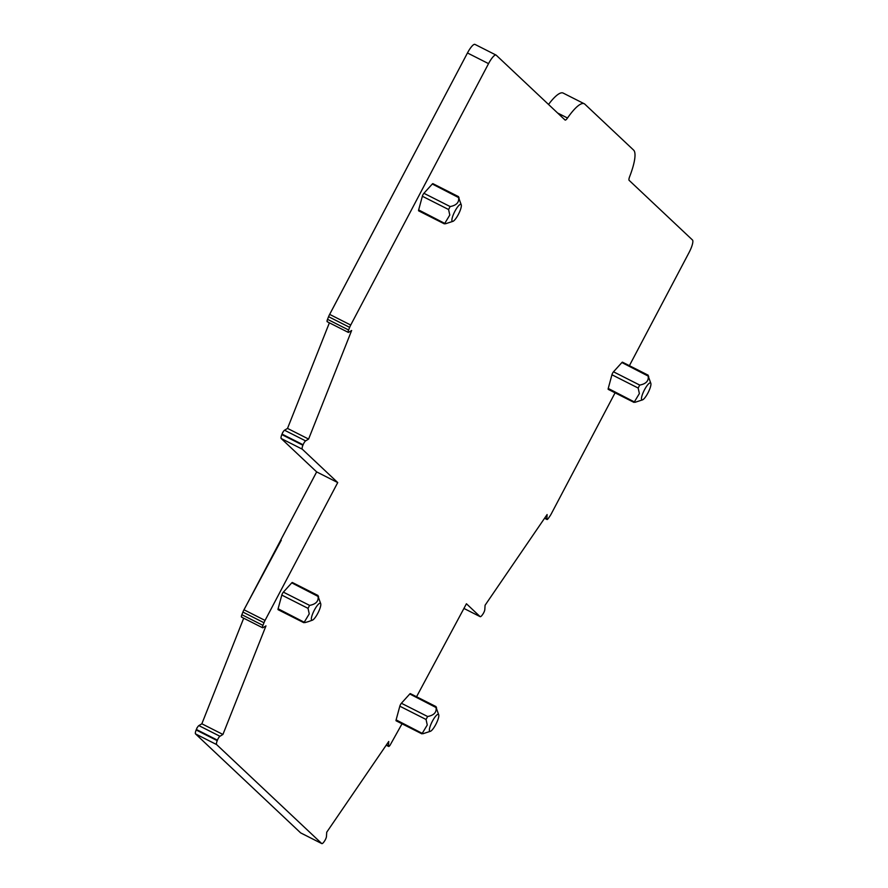 <?xml version="1.0" encoding="UTF-8"?>
<svg xmlns="http://www.w3.org/2000/svg" width="888" height="888" viewBox="0 0 888 888"><rect width="100%" height="100%" fill="white"/><g stroke="black" fill="none" stroke-linecap="round" stroke-linejoin="round"><path stroke-width="1.33" d="M319.702 609.101A9.491 2.253 116.8 0 0 320.735 603.74A9.491 2.253 116.8 0 0 317.271 605.516A9.491 2.253 116.8 0 0 312.465 614.307A9.491 2.253 116.8 0 0 312.421 620.168A9.491 2.253 116.8 0 0 319.702 609.101M320.735 603.74L317.993 596.125C318.87 601.076 316.073 604.162 309.601 605.394L308.036 608.358L309.246 613.874L304.329 622.044L304.939 622.61L308.38 621.611M318.603 596.703L291.764 582.861L283.372 592.13A2.375 0.566 116.8 0 0 281.807 595.082L308.036 608.358M281.807 595.082L278.099 608.768L304.939 622.61M318.071 595.515L292.363 582.506A2.375 0.566 116.8 0 0 291.764 582.861M278.099 608.768A2.375 0.566 116.8 0 0 278.111 609.69L303.829 622.699M629.392 365.678L689.088 252.47A11.866 2.819 -63.2 0 0 692.462 239.982L629.115 180.331A5.927 1.41 -63.2 0 1 629.681 176.557A41.525 9.879 -63.2 0 0 633.621 150.105L584.826 104.151A41.525 9.879 -63.2 0 0 584.249 103.752A41.525 9.879 -63.2 0 0 567.51 118.015A5.927 1.41 -63.2 0 1 565.123 120.058A5.927 1.41 -63.2 0 1 565.034 120.002L496.203 55.178A11.866 2.819 -63.2 0 0 496.048 55.067A11.866 2.819 -63.2 0 0 488.544 63.636L350.716 325.052L329.648 314.385A5.927 1.41 -63.2 0 0 328.571 316.694L327.528 319.325A3.563 0.844 -63.2 0 0 327.206 321.722A3.563 0.844 -63.2 0 0 327.583 321.645M402.031 723.798L390.121 745.132A3.563 0.844 -63.2 0 1 388.633 746.442A3.563 0.844 -63.2 0 1 388.467 745.853L388.744 741.48L326.729 832.211L326.451 836.563A3.563 0.844 -63.2 0 1 324.553 841.025L324.275 841.436A5.927 1.41 -63.2 0 1 321.8 843.6A5.927 1.41 -63.2 0 1 321.722 843.545L216.617 744.577A5.927 1.41 -63.2 0 1 217.238 740.636L217.427 740.148A3.563 0.844 -63.2 0 1 219.947 736.274L222.932 734.454L265.967 625.885L262.992 627.694A3.563 0.844 -63.2 0 1 262.615 627.772A3.563 0.844 -63.2 0 1 262.937 625.374L263.98 622.743A5.927 1.41 -63.2 0 1 265.046 620.435L337.729 482.573L302.286 449.195A5.927 1.41 -63.2 0 1 302.908 445.254L303.108 444.777A3.563 0.844 -63.2 0 1 305.616 440.892L308.602 439.072L351.637 330.503L348.662 332.312A3.563 0.844 -63.2 0 1 348.285 332.389A3.563 0.844 -63.2 0 1 348.607 329.992L349.65 327.361A5.927 1.41 -63.2 0 1 350.716 325.052M615.073 392.829L551.259 513.886A5.927 1.41 -63.2 0 1 549.983 516.006L548.484 518.204A3.563 0.844 -63.2 0 1 546.997 519.502A3.563 0.844 -63.2 0 1 546.83 518.914L547.108 514.541L485.081 605.25L484.804 609.623A3.563 0.844 -63.2 0 1 482.917 614.085L482.639 614.496A5.927 1.41 -63.2 0 1 480.164 616.66A5.927 1.41 -63.2 0 1 480.075 616.605L466.433 603.762L416.55 696.747M421.833 733.821L396.126 720.812A2.375 0.566 -63.2 0 1 396.115 719.89L399.822 706.204A2.375 0.566 -63.2 0 1 401.387 703.252L427.616 716.516L426.051 719.48L427.261 724.997L422.344 733.166L422.943 733.732L430.425 731.29A9.491 2.253 116.8 0 0 437.717 720.224A9.491 2.253 116.8 0 0 438.739 714.862A9.491 2.253 116.8 0 0 435.286 716.638A9.491 2.253 116.8 0 0 430.48 725.429A9.491 2.253 116.8 0 0 430.425 731.29M436.086 706.637L410.367 693.628A2.375 0.566 -63.2 0 0 409.779 693.983L401.387 703.252M633.954 402.386L608.247 389.377A2.375 0.566 -63.2 0 1 608.236 388.456L611.943 374.769A2.375 0.566 -63.2 0 1 613.497 371.806L639.726 385.081L638.172 388.045L639.371 393.562L634.465 401.72L635.064 402.297L642.546 399.855A9.491 2.253 116.8 0 0 649.827 388.789A9.491 2.253 116.8 0 0 650.86 383.427A9.491 2.253 116.8 0 0 647.396 385.192A9.491 2.253 116.8 0 0 642.59 393.995A9.491 2.253 116.8 0 0 642.546 399.855M648.196 375.202L622.488 362.182A2.375 0.566 -63.2 0 0 621.9 362.537L613.497 371.806M444.366 223.865L418.659 210.856A2.375 0.566 -63.2 0 1 418.648 209.934L422.355 196.248A2.375 0.566 -63.2 0 1 423.909 193.284L432.301 184.016A2.375 0.566 -63.2 0 1 432.9 183.661L458.608 196.681M488.544 63.636L467.465 52.969A11.866 2.819 -63.2 0 1 474.969 44.4A11.866 2.819 -63.2 0 1 475.124 44.511M548.529 104.451A41.525 9.879 -63.2 0 1 563.17 93.085L584.249 103.752M300.821 832.966A5.927 1.41 -63.2 0 1 300.721 832.933A5.927 1.41 -63.2 0 1 300.644 832.877L195.538 733.91A5.927 1.41 -63.2 0 1 196.159 729.969L196.348 729.481A3.563 0.844 -63.2 0 1 198.868 725.607L201.854 723.787L243.701 618.203M222.932 734.454L201.854 723.787M241.913 617.027A3.563 0.844 -63.2 0 1 241.536 617.105A3.563 0.844 -63.2 0 1 241.858 614.707L242.901 612.076A5.927 1.41 -63.2 0 1 243.967 609.767L281.285 540.226L280.774 539.96L281.207 540.37M337.729 482.573L316.661 471.905L280.774 539.96M302.286 449.195L281.207 438.528L316.661 471.905M281.207 438.528A5.927 1.41 -63.2 0 1 281.829 434.587L282.029 434.11A3.563 0.844 -63.2 0 1 284.537 430.225L287.523 428.405L329.381 322.821M308.602 439.072L287.523 428.405M467.465 52.969L329.648 314.385M438.739 714.862L436.008 707.248C436.874 712.198 434.077 715.284 427.616 716.516M436.607 707.825L409.779 693.983M396.115 719.89L422.943 733.732M650.86 383.427L648.118 375.813C648.995 380.752 646.198 383.849 639.726 385.081M648.728 376.379L621.9 362.537M608.236 388.456L635.064 402.297M461.272 204.906L458.53 197.291C459.407 202.242 456.61 205.328 450.138 206.56L448.573 209.524L449.783 215.04L444.866 223.21L445.476 223.776L452.958 221.334A9.491 2.253 116.8 0 0 460.239 210.267A9.491 2.253 116.8 0 0 461.272 204.906A9.491 2.253 116.8 0 0 457.808 206.671A9.491 2.253 116.8 0 0 453.002 215.473A9.491 2.253 116.8 0 0 452.958 221.334M418.648 209.934L445.476 223.776M459.14 197.858L432.301 184.016M467.399 53.125L467.388 53.114A9.491 2.253 -63.2 0 1 468.076 51.848M329.215 315.24L467.388 53.114M282.373 433.311L282.773 432.29M243.345 611.044L316.65 471.894M196.703 728.693L197.103 727.672M283.372 592.13L309.601 605.394M567.51 118.015L557.62 113.009M546.83 518.914L544.81 517.893M480.075 616.605L463.925 608.435L480.164 616.66M388.467 745.853L386.458 744.832M321.722 843.545L300.644 832.877M216.617 744.577L195.538 733.91M217.238 740.636L196.159 729.969M217.427 740.148L196.348 729.481M219.947 736.274L198.868 725.607M262.937 625.374L241.858 614.707M263.98 622.743L242.901 612.076M265.046 620.435L243.967 609.767M302.908 445.254L281.829 434.587M303.108 444.777L282.029 434.11M305.616 440.892L284.537 430.225M348.607 329.992L327.528 319.325M349.65 327.361L328.571 316.694M399.822 706.204L426.051 719.48M611.943 374.769L638.172 388.045M423.909 193.284L450.138 206.56M422.355 196.248L448.573 209.524M312.421 620.168L308.036 621.733M496.048 55.067L474.969 44.4M546.997 519.502L544.555 518.27M388.633 746.442L386.202 745.199M321.8 843.6L300.721 832.933M262.615 627.772L241.536 617.105M348.285 332.389L327.206 321.722"/></g></svg>
